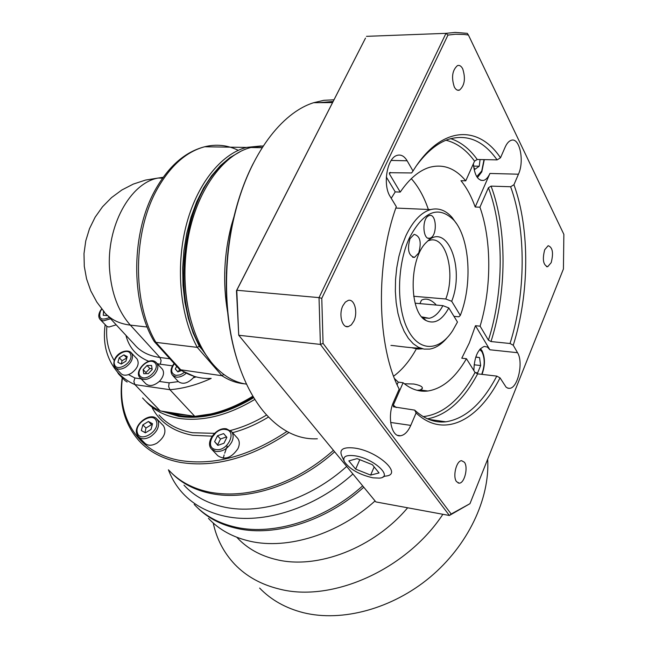 <?xml version="1.0" encoding="UTF-8"?>
<svg xmlns="http://www.w3.org/2000/svg" width="648" height="648" viewBox="0 0 648 648"><rect width="100%" height="100%" fill="white"/><g stroke="black" fill="none" stroke-linecap="round" stroke-linejoin="round"><path stroke-width="0.97" d="M163.045 425.339L163.49 425.793C166.69 431.6 164.503 437.376 156.938 443.143C151.851 445.921 147.817 445.921 144.82 443.143L138.729 437.108M152.175 425.048L151.543 424.643L145.97 428.028L144.974 432.597M237.014 537.5C247.228 548.516 260.52 555.919 276.89 559.71C317.723 569.584 373.953 547.916 407.641 507.781M440.664 421.986L440.616 421.07M171.801 473.234C181.918 483.481 195.056 490.261 211.208 493.557C247.973 501.228 297.991 484.89 334.619 451.769M183.983 485.158C194.254 496.287 207.846 503.634 224.751 507.198C261.233 515.014 310.635 499.082 346.68 466.43M168.415 469.8C171.744 478.67 176.588 486.559 182.971 493.46C193.655 504.914 207.733 512.519 225.18 516.286C263.339 524.645 315.106 508.145 352.917 474.004M363.779 487.215C326.535 520.911 275.351 537.03 237.468 528.541C221.081 524.945 207.644 517.906 197.154 507.425M375.071 500.936C338.394 534.163 287.834 549.893 250.241 541.283C233.053 537.411 219.121 529.772 208.454 518.368M442.884 514.285C406.32 569.819 331.606 602.875 279.11 588.991C261.104 584.569 246.329 576.356 234.787 564.368C223.819 552.744 216.635 538.966 213.233 523.033M487.685 459.181C489.985 498.83 467.897 545.584 430.029 577.246C392.129 608.861 342.063 622.274 303.41 612.7C285.703 608.189 271.107 599.983 259.629 588.076M194.181 504.419C204.865 515.857 218.878 523.479 236.212 527.294C274.128 535.766 325.369 519.607 362.669 485.862M227.229 446.132L224.71 453.179M224.168 454.92L223.204 458.241M286.902 431.447C249.561 456.176 213.978 465.847 180.16 460.477C138.567 453.179 116.721 418.252 122.456 377.986M122.213 377.735C118.714 402.87 124.27 423.841 138.875 440.632C149.145 451.81 162.94 459.068 180.266 462.397C214.755 467.897 250.987 457.942 288.959 432.532M333.428 450.328C321.416 461.02 308.424 469.938 294.459 477.106C264.279 492.01 236.083 497.04 209.871 492.213C192.821 488.722 179.156 481.399 168.877 470.254M145.679 401.234C153.819 410.289 164.916 416.008 178.97 418.381C202.775 421.767 228.072 415.433 254.858 399.379M253.773 397.621C227.335 413.473 202.37 419.742 178.864 416.429L161.53 411.124M253.417 397.03C227.254 412.703 202.532 418.9 179.269 415.635L164.948 411.658M169.055 412.306L178.079 414.372L187.799 415.255M163.191 177.301L158.258 178.022C130.078 182.89 106.118 226.711 109.633 270.2C111.497 293.341 118.406 311.648 130.353 325.118C120.731 323.959 112.995 320.606 107.147 315.058L134.282 344.331C140.3 351.564 148.854 355.954 159.951 357.494L161.093 360.596L160.331 364.233L172.481 365.837M252.898 396.163C239.104 404.757 225.083 410.694 210.851 413.967L194.789 416.356L160.242 410.921L134.93 384.62L133.861 381.575L134.897 377.986L128.49 374.617C125.153 375.67 122.61 375.281 120.868 373.442L115.433 367.813M105.138 324.834C102.603 343.229 106.62 358.862 117.191 371.733C121.905 377.185 127.818 381.478 134.93 384.62L169.922 389.699L168.65 386.581L169.144 382.838L159.295 381.445C153.835 385.973 149.307 386.718 145.719 383.665L140.357 378.027M211.029 361.924L202.111 349.564C169.663 300.348 181.999 196.628 224.532 163.053M234.114 216.23L231.458 225.212C223.973 254.202 222.669 283.046 227.545 311.745M246.548 384.151C234.414 382.442 223.293 375.897 213.184 364.516C202.905 352.625 195.218 336.879 190.131 317.261C184.089 292.677 183.311 266.919 187.79 239.979C195.818 192.083 222.685 154.378 250.881 147.509L263.307 145.93M317.342 438.793C298.493 439.7 281.029 431.147 264.951 413.116C254.453 400.918 245.827 385.09 239.063 365.634C223.924 322.242 222.215 262.448 235.524 211.426C249.917 154.443 281.564 112.647 313.681 102.708L323.895 100.31L333.995 99.792M227.691 254.259L226.379 273.432M179.65 369.579L178.297 371.717M152.069 368.712L149.826 368.485L145.93 372.584L146.221 373.669M161.951 368.704L162.356 369.141C164.503 372.487 163.652 376.407 159.821 380.911L159.295 381.445M126.838 357.947L122.051 360.709L121.379 363.965M136.752 358.644L137.125 359.041C139.555 363.739 137.603 368.493 131.252 373.297L128.49 374.617M116.211 324.834L108.904 327.029L106.871 326.398L100.327 319.699M226.508 436.898L220.506 438.996L217.631 444.86L218.028 445.314M237.119 437.748L237.67 438.348C239.703 441.118 239.801 444.552 237.946 448.659C231.449 458.006 224.718 460.347 217.752 455.674L212.018 449.623M413.675 296.274L445.792 299.003L451.697 301.288L460.299 315.446L458.897 316.799L453.981 316.346M428.028 240.837L429.705 240.295C446.051 235.273 455.876 273.148 445.792 299.003M451.697 301.288C465.232 267.624 446.723 220.676 426.7 242.06C408.775 257.969 408.677 312.871 426.222 320.614C434.549 324.47 442.082 320.242 448.813 307.938L457.472 322.048L452.685 330.634C439.166 351.581 419.054 352.188 407.722 329.419C396.26 306.933 396.9 264.757 409.447 237.784C423.76 211.037 438.55 205.157 453.811 220.126C469.905 238.002 472.692 284.334 460.299 315.446M456.524 223.69L452.174 217.558C445.808 210.284 438.623 207.619 430.612 209.588C421.111 212.358 412.865 221.106 405.859 235.823L401.979 245.633L398.909 256.397L396.746 267.818L395.547 279.555L395.353 291.268L396.163 302.616L397.945 313.268L400.634 322.939L404.149 331.371L408.37 338.337L413.181 343.683L418.43 347.288L423.978 349.094L429.681 349.094C435.812 348.049 441.588 344.315 446.999 337.9M409.998 238.691L414.137 234.365C420.131 235.921 421.662 242.125 418.73 252.987L414.509 257.386C408.556 255.79 407.049 249.561 409.998 238.691M428.522 215.865L429.34 215.533C436.307 213.135 437.627 234.536 430.774 237.865L429.827 238.253C422.909 240.627 421.605 219.065 428.522 215.865M390.898 345.457C390.841 345.06 410.144 348.122 419.774 348.122M421.224 300.721L421.459 300.202C425.801 297.886 430.555 299.263 435.707 304.333L436.072 305.046M342.881 305.735L345.327 302.13L348.26 300.389C354.521 298.509 358.182 312.498 353.808 321.173L351.313 324.875L348.3 326.624C342.144 328.406 338.459 314.426 342.881 305.735M462.729 68.882C465.734 78.513 464.656 85.585 459.489 90.104C457.512 90.752 455.779 89.699 454.297 86.937C451.235 77.371 452.28 70.259 457.423 65.626C459.464 64.93 461.238 66.015 462.729 68.882M551.189 262.651L547.682 266.733C543.226 265.113 542.23 259.443 544.709 249.731L548.151 245.705C552.639 247.301 553.643 252.955 551.189 262.651M456.54 481.666C452.458 476.717 456.395 460.542 461.627 460.696L464.414 462.259C468.431 467.33 464.478 483.351 459.23 483.165L456.54 481.666M473.372 163.79C474.539 175.406 477.957 180.946 483.635 180.403C486.089 179.642 488.187 177.325 489.929 173.453L475.195 206.996C471.428 196.433 466.682 187.661 460.955 180.687L465.758 180.833L474.555 161.141L477.236 159.489L497.105 159.886L500.491 157.804L505.148 147.169C506.825 143.427 508.818 141.151 511.11 140.349C519.599 136.85 524.669 160.947 518.449 174.207L513.945 184.712L510.632 186.746L491.063 186.122L488.438 187.734L479.925 207.19L475.195 206.996M479.925 207.19C491.775 240.44 491.605 288.036 480.095 326.163L488.438 340.168L490.99 341.553L510.033 343.505L513.248 345.246L517.541 352.706L489.88 349.774L487.337 347.045L484.307 346.421C477.795 349.102 474.312 357.153 473.866 370.567M404.368 383.778L413.805 384.013C419.953 385.22 422.78 386.694 422.31 388.419L420.22 390.015L417.077 390.307M517.541 352.706C523.625 362.143 517.914 388.039 509.636 388.338L508.008 388.233L506.112 387.188L500.037 377.857L496.789 376.107C482.395 403.502 465.41 418.73 445.832 421.808C434.881 422.99 424.489 419.094 414.671 410.119L416.105 412.938L410.767 425.388C407.957 431.673 404.538 435.132 400.505 435.764C391.416 437.489 386.945 416.024 393.644 401.744L399.184 389.108C377.055 346.883 375.062 265.097 396.317 206.68L390.218 196.611C382.506 185.101 387.002 157.926 397.013 155.407C400.918 154.256 404.287 156.047 407.13 160.785L413.019 171.007L411.585 172.959L389.472 172.7L389.44 173.939L400.245 192.075L395.231 191.897L391.238 198.296M400.245 192.075C409.277 178.856 418.981 170.627 429.357 167.395C443.054 163.652 455.188 168.132 465.758 180.833M496.789 376.107L477.641 373.856L475.049 372.462L466.439 358.717L461.781 358.198L469.314 342.93L475.462 325.717L480.095 326.163M428.36 209.482C424.067 196.854 418.381 186.584 411.302 178.67M372.875 477.819C359.308 474.668 349.807 469.282 344.355 461.66C342.403 456.686 345.878 454.726 354.764 455.779C373.572 458.282 394.033 477.203 379.364 478.127L372.875 477.819M382.984 476.888L385.268 476.11C403.72 474.96 378.221 451.13 354.594 448.068C343.481 446.812 339.155 449.315 341.626 455.568L344.072 461.02M379.064 472.959L370.624 475.089L355.647 469.112L348.827 460.906L357.097 458.622L372.357 464.697L379.064 472.959M374.171 466.933L370.624 475.089M359.794 459.691L355.647 469.112M393.62 376.196C402.197 369.878 409.771 360.774 416.356 348.891M466.439 358.717C455.293 377.897 442.446 388.662 427.915 391.003C419.215 392.064 410.945 389.31 403.105 382.733L393.32 405.097L393.449 406.806L414.671 410.119M394.535 378.594L398.253 382.126L403.105 382.733M365.496 38.119L236.48 290.693L238.739 335.251L236.779 290.255L365.496 38.119M489.88 349.774L475.462 325.717M395.231 191.897L386.321 177.034M416.105 412.938C443.435 439.028 478.362 420.884 500.037 377.857M321.773 298.347L447.962 35.073L455.374 34.247L464.122 34.457L468.423 35.032L563.865 234.365L563.42 268.985L469.97 503.674L451.17 514.026L323.069 343.399L321.773 298.347L319.027 297.618L236.779 290.255L236.48 290.693M500.491 157.804C478.208 124.214 440.64 125.842 413.019 171.007M513.248 345.246C529.392 294.37 530.129 229.214 513.945 184.712M397.111 384.726L398.253 382.126M416.85 165.159C426.87 151.697 437.4 143.078 448.457 139.312C467.257 133.82 483.473 140.673 497.105 159.886M510.632 186.746C526.443 230.21 525.771 293.779 510.033 343.505M451.17 514.026L449.372 515.484L375.881 501.925L238.739 335.251L320.396 344.42L449.372 515.484L469.97 503.674M468.423 35.032L467.273 33.34L455.228 32.416L445.986 33.34L366.476 36.345M447.962 35.073L445.986 33.34L319.027 297.618L320.396 344.42L323.069 343.399M448.813 307.938L442.9 305.645L415.133 303.199M442.9 305.645C438.963 312.984 434.395 317.204 429.195 318.306L421.816 316.888M127.162 382.045L124.894 380.506L118.916 374.325M214.609 441.636L217.501 435.764L223.617 433.593L226.873 437.311L223.981 443.224L217.833 445.387L214.609 441.636L217.631 444.86M220.506 438.996L217.501 435.764M180.249 369.976L194.351 376.399L193.315 377.816C187.758 383.414 182.768 384.677 178.338 381.607L172.822 375.581M107.528 315.463L103.251 315.325L103.583 311.153M106.312 314.231L106.296 315.657M106.142 314.321L103.38 311.332M119.232 357.745L123.881 354.885L127.227 356.594L125.906 361.179L121.233 364.055L117.896 362.321L119.232 357.745L122.051 360.709M126.692 357.858L123.881 354.885M143.119 369.603L147.031 365.496L151.559 365.448L152.199 369.522L148.271 373.653L143.726 373.685L143.119 369.603L145.93 372.584M149.826 368.485L147.031 365.496M181.27 370.607L177.852 371.879L175.292 368.987L176.677 366.314M177.908 371.863L175.292 368.987M475.802 356.983L479.536 357.566L480.662 365.537L477.625 372.892L475.106 372.543M479.536 357.566L475.745 357.153M474.109 364.792L480.662 365.537M480.071 159.546L479.245 166.22L474.911 169.322L473.664 166.933M473.558 166.082L479.245 166.22M262.286 147.509L258.244 147.631M199.981 199.26C194.319 211.783 190.18 225.447 187.572 240.27C183.157 266.814 183.927 292.191 189.88 316.418L191.751 323.166M333.121 101.501L318.881 102.676M253.238 163.466C245.786 178.03 239.76 194.206 235.159 211.993C221.997 262.448 223.69 321.554 238.666 364.492L239.12 365.804M202.111 349.564L199.268 346.291L193.177 333.104L188.349 318.379L184.931 302.405L183.019 285.557L182.671 268.199L183.911 250.744L186.713 233.596L191.014 217.161L196.692 201.82L203.618 187.92L211.604 175.754L220.458 165.572L229.967 157.561L239.914 151.843M261.233 147.509L262.254 147.558M224.548 375.006L223.56 374.277M261.136 145.954L246.289 147.436C220.725 154.135 196.32 184.923 185.887 226.63C175.478 268.329 180.371 316.556 197.259 347.369L199.268 346.291M223.738 374.479L221.94 375.719C229.173 380.449 236.674 383.146 244.442 383.81M211.029 378.375C200.734 378.999 190.771 376.286 181.14 370.243L155.909 342.363L197.259 347.369L221.94 375.719L179.731 369.652L154.386 341.707M160.242 410.921C153.179 407.73 147.29 403.404 142.56 397.961M246.289 147.436L204.703 146.756C186.592 151.583 171.015 165.264 157.966 187.774C132.621 231.32 132.103 302.624 155.909 342.363L154.022 341.221C130.369 301.49 130.847 231.676 156.184 188.285C169.395 165.524 185.571 151.681 204.703 146.756C216.383 143.905 227.561 145.095 238.237 150.32M211.183 378.4C197.016 384.855 183.254 388.622 169.922 389.699L194.789 416.356M162.567 178.168L158.258 178.022L145.533 180.071L133.302 184.089L121.864 189.986L111.529 197.608L102.538 206.753L95.126 217.21L89.489 228.687L85.755 240.91L84.005 253.554L84.281 266.304L86.565 278.851L90.777 290.871L96.819 302.081L104.514 312.214M152.523 423.743L151.008 429.422L145.387 432.824L141.313 430.539L142.844 424.877L148.433 421.484L152.523 423.743M151.543 424.643L148.433 421.484M145.97 428.028L142.844 424.877M137.408 432.905C133.828 423.201 153.6 411.188 156.435 421.362C160.21 431.09 140.073 443.273 137.408 432.905M136.971 434.338L138.308 436.687C141.296 439.474 145.355 439.457 150.466 436.655C156.808 432.159 159.424 427.073 158.323 421.386L156.565 418.697M152.321 408.054C160.315 422.699 173.794 431.779 192.756 435.302L212.107 436.161M232.535 432.71C244.75 429.422 256.738 424.197 268.499 417.029M266.611 415.004C254.753 422.172 242.684 427.34 230.405 430.499M214.496 433.334L192.626 432.743C178.394 430.24 167.192 424.319 159.011 414.971M141.175 378.877L134.897 377.986M484.032 159.627L481.731 171.007L476.758 176.645M479.698 349.483L481.934 351.791C484.979 358.255 484.906 365.764 481.707 374.333M184.469 372.406L180.241 374.852L176.045 375.378C170.869 373.645 170.311 369.765 174.344 363.739M174.134 363.496C170.691 367.975 170.116 371.847 172.392 375.119L176.135 377.104C179.528 377.428 182.874 376.148 186.179 373.264M162.356 369.141L155.747 362.111C148.829 356.036 133.431 371.191 139.968 377.614L140.648 378.278C144.626 380.587 149.113 379.428 154.119 374.819C157.982 370.291 158.841 366.355 156.703 363.01L155.901 362.232M140.859 376.707C133.982 371.806 148.117 356.975 154.427 362.435C161.457 367.23 147.145 382.32 140.859 376.707M114.129 365.715L115.069 367.432C117.539 369.814 121.006 369.749 125.485 367.262C130.888 363.423 133.156 359.186 132.297 354.545L130.961 352.471M114.485 364.419C111.578 356.57 128.385 346.218 130.645 354.488C133.699 362.354 116.624 372.827 114.485 364.419M120.949 353.079C115.952 356.554 113.627 360.547 113.967 365.051M101.687 308.861L100.132 311.105C98.383 314.491 98.342 317.245 100.003 319.359L103.235 320.963L110.565 318.743M109.423 317.504C101.153 320.89 98.188 318.735 100.513 311.024L101.849 309.064M237.67 438.348L231.539 431.617L226.452 428.83C216.432 426.773 204.841 442.236 211.475 449.056L215.906 451.486C222.515 451.891 227.813 448.716 231.79 441.96C233.661 437.837 233.572 434.387 231.539 431.617L230.866 430.896M216.14 432.459L211.175 438.51M215.808 449.518C203.828 447.914 214.14 427.113 225.626 429.511C237.711 430.88 227.448 452.029 215.808 449.518M421.718 348.584L417.231 348.794L412.97 347.895M518.449 174.207L489.929 173.453M407.13 160.785L391.214 160.437M427.486 418.835C446.796 415.247 463.514 400.253 477.641 373.856M389.44 173.939L390.444 172.392M445.97 140.243C456.759 142.876 466.285 149.842 474.555 161.141M475.049 372.462C460.436 399.541 443.159 414.266 423.241 416.632M396.236 407.568L393.32 405.097M410.767 425.388L390.639 422.455M477.236 159.489C469.5 148.789 460.623 141.847 450.611 138.64M490.99 341.553C506.809 292.272 507.271 229.222 491.063 186.122M488.438 187.734C504.338 230.016 503.917 291.811 488.438 340.168M117.361 371.936L118.544 373.945L120.803 375.476M114.202 360.499C108.208 350.795 105.762 339.431 106.871 326.398M178.338 381.607L169.144 382.838M125.915 335.3C128.984 347.603 136.598 356.27 148.757 361.301M157.391 363.763L160.331 364.233M169.849 358.765L159.951 357.494L130.353 325.118L147.209 327.029M196.085 376.893L193.315 377.816M163.49 425.793L157.108 419.24C150.976 411.253 133.172 424.286 136.785 434.022L138.308 436.687M262.165 147.695L250.881 147.509M332.562 102.587L313.681 102.708M477.414 177.617L481.764 171.89M482.031 374.374C485.247 365.359 485.214 357.437 481.942 350.625L480.427 348.665M115.069 367.432L113.959 365.415C112.477 353.581 127.397 347.741 131.423 352.958L137.125 359.041M412.185 347.822L417.523 349.053M419.936 303.62L421.459 300.202M457.375 90.129L459.489 90.104M546.523 266.652L547.682 266.733M480.792 180.322L483.635 180.403M422.31 388.419L422.034 389.051M421.548 390.185L421.176 391.052M427.915 391.003L420.22 390.015M445.832 421.808L428.806 419.402M507.587 388.087L509.636 388.338M397.54 435.318L400.505 435.764M458.087 482.971L459.23 483.165M345.813 326.373L348.3 326.624M417.741 349.078L422.626 348.827M430.612 209.588L395.839 208.057M428.02 238.156L429.827 238.253M412.63 257.264L414.509 257.386M453.811 220.126L452.174 217.558M429.195 318.306L423.646 317.787M422.067 317.034L426.222 320.614M481.837 171.72L484.291 159.627M238.666 364.492L239.063 365.634M235.159 211.993L235.524 211.426M189.88 316.418L190.131 317.261M231.458 225.212L232.43 223.69"/></g></svg>
